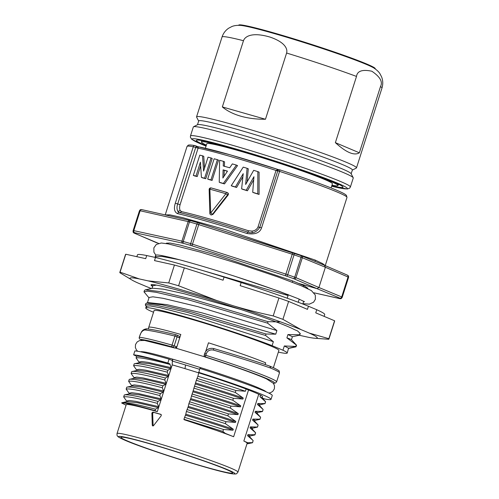 <?xml version="1.0" encoding="UTF-8"?>
<svg xmlns="http://www.w3.org/2000/svg" width="499" height="499" viewBox="0 0 499 499"><rect width="100%" height="100%" fill="white"/><g stroke="black" fill="none" stroke-linecap="round" stroke-linejoin="round"><path stroke-width="0.75" d="M149.625 443.742A58.601 3.056 -162.3 0 0 120.92 437.367A58.601 3.056 -162.3 0 0 190.356 462.598A58.601 3.056 -162.3 0 0 203.873 466.584A58.601 3.056 -162.3 0 0 232.584 472.952A58.601 3.056 -162.3 0 0 149.625 443.742M233.644 436.731A63.467 3.306 -162.3 0 0 184.087 419.703L225.242 433.344L233.644 436.731L248.539 389.981L246.113 389.002L245.396 391.253C232.366 386.75 216.535 381.747 197.903 376.24L199.843 368.418A72.879 3.799 -162.3 0 1 263.528 390.698A72.879 3.799 -162.3 0 1 272.261 395.476L271.019 399.375A72.879 3.799 17.7 0 1 265.056 399.032L262.318 398.09M172.935 359.224L172.336 361.101A65.562 3.418 17.7 0 1 185.541 364.987L185.004 368.636A63.467 3.306 17.7 0 1 198.951 372.94M185.004 368.636A63.516 3.312 -162.3 0 0 172.205 364.875L157.31 411.631A63.467 3.306 -162.3 0 0 126.216 404.726L117.028 433.556A63.467 3.306 17.7 0 1 148.122 440.455A63.467 3.306 17.7 0 1 224.456 465.561A63.467 3.306 17.7 0 1 237.961 472.098L247.148 443.268A63.467 3.306 -162.3 0 0 243.843 441.022L247.629 442.713L247.934 443.717L246.993 443.761M152.744 425.953L153.53 425.653L161.277 415.655L160.965 414.382A63.467 3.306 17.7 0 0 156.811 413.184A63.467 3.306 17.7 0 0 152.831 412.062L151.889 412.972L152.27 425.298L152.744 425.953M262.125 397.884L259.985 396.705L260.509 395.065L258.744 394.272L243.843 441.022M258.744 394.272A63.467 3.306 -162.3 0 0 248.539 389.981M225.242 433.344L222.878 431.41L183.913 419.266L185.803 414.201C204.434 419.703 220.265 424.711 233.295 429.227L232.977 430.219L223.502 429.464L222.878 431.41M233.295 429.227L225.361 423.62L186.395 411.475L188.285 406.417C206.923 411.912 222.747 416.921 235.778 421.43L235.466 422.422C222.379 417.906 206.549 412.904 187.967 407.415M235.466 422.422L225.978 421.68L225.361 423.62M235.778 421.43L227.843 415.829L188.878 403.691L190.774 398.62C209.418 404.121 225.242 409.124 238.26 413.634L237.942 414.638C224.924 410.128 209.093 405.126 190.45 399.624M237.942 414.638L228.467 413.883L227.843 415.829M238.26 413.634L230.326 408.039L230.943 406.092L240.431 406.835L240.743 405.849L232.808 400.242L233.426 398.296L242.907 399.05L243.225 398.052L235.291 392.445L196.332 380.307L197.903 376.24M245.396 391.253L235.908 390.505L235.291 392.445M200.23 368.543L200.542 367.563M196.332 380.307L190.774 398.62M188.878 403.691L188.285 406.417M186.395 411.475L185.803 414.201M204.022 356.642L204.259 355.899M140.475 351.783A66.049 3.493 17.7 0 1 142.945 351.789C154.322 352.519 235.534 377.737 258.625 387.929L263.99 390.393A66.08 3.493 17.7 0 1 266.079 391.802M268.78 393.056L270.464 392.719L272.747 391.378L274.381 388.79L274.512 385.727L273.39 383.319L266.46 378.847L263.247 377.437C248.309 371.368 229.041 364.601 205.438 357.147L205.482 357.278M179.004 336.02L176.353 334.904A1.64 1.64 0 0 0 176.103 334.817A1.64 0.848 103.7 0 1 176.166 334.841A1.64 1.416 112.9 0 1 177.083 336.8L174.201 345.832L176.59 346.836L174.862 348.04L144.616 340.443L139.458 340.605L137.156 341.94L135.503 344.535L135.372 347.603L136.495 350.024L137.705 351.277M185.547 364.987A65.463 3.412 17.7 0 1 199.556 369.31M273.383 367.682L278.897 350.385A65.512 3.418 17.7 0 0 248.583 337.623A65.512 3.418 17.7 0 0 186.158 317.726A65.512 3.418 -162.3 0 0 154.06 310.603L148.721 327.356A65.512 3.418 17.7 0 1 180.819 334.48L179.815 337.549L178.817 335.964M205.731 351.39L208.463 342.813A65.512 3.418 17.7 0 1 265.674 362.829L265.156 364.576M176.415 348.296L179.815 337.549M172.336 361.101L172.205 364.875M126.596 401.683L126.827 400.971L129.266 400.491L135.709 401.333L158.607 406.629L158.289 407.639L155.476 409.199L155.008 410.658L157.31 411.631M158.607 406.629L157.335 403.348C137.705 398.208 126.484 396.069 123.665 396.93L124.282 394.99C127.189 394.154 138.416 396.287 157.958 401.402L157.335 403.348M157.958 401.402L160.778 399.83L139.994 394.946L129.665 393.78L124.706 394.852M129.079 393.911L129.31 393.181L131.755 392.688L138.192 393.543L161.09 398.844L160.778 399.83M161.09 398.844L159.817 395.557C140.256 390.43 129.035 388.284 126.147 389.133L126.765 387.187C129.497 386.326 140.718 388.465 160.435 393.617L159.817 395.557M160.435 393.617L163.254 392.058L142.396 387.13L132.11 385.983L126.765 387.187M131.561 386.101L131.792 385.384L134.25 384.897L140.687 385.739L163.578 391.035L163.254 392.058M163.578 391.035L162.306 387.76L162.923 385.821L165.737 384.261L166.055 383.263L164.782 379.97L165.406 378.03L168.219 376.464L147.448 371.568L137.075 370.401M172.666 359.143L172.242 360.471L169.086 359.149L167.845 363.041L169.909 363.908L171.026 367.663L170.708 368.667L167.895 370.233L167.277 372.179L168.543 375.46L168.219 376.464M176.59 346.836L176.147 348.215M126.079 405.138L121.719 403.03A68.232 3.555 17.7 0 1 155.008 410.658M169.76 364.389C149.906 359.193 138.672 357.053 136.071 357.97L136.614 356.274L133.626 354.833L134.867 350.934A72.879 3.799 -162.3 0 1 169.086 359.149M136.071 357.97L139.159 362.274M136.67 370.077L133.595 365.755L134.212 363.815C137.1 362.96 148.328 365.1 167.895 370.233M134.194 377.855L131.118 373.551L131.736 371.612C134.356 370.701 145.577 372.84 165.406 378.03M131.711 385.646L128.63 381.348L129.253 379.396C131.886 378.504 143.107 380.643 162.923 385.821M126.147 389.133L129.222 393.455M123.665 396.93L126.74 401.24M121.719 403.03L121.8 402.774C124.501 401.901 135.722 404.04 155.476 409.199M139.352 337.368L139.302 337.305A1.64 1.603 93.1 0 0 140.331 339.37A71.245 3.718 17.7 0 1 153.873 342.046A71.245 3.718 17.7 0 1 172.342 347.005A1.64 0.848 -74.1 0 1 172.049 345.115L174.924 336.083C160.99 332.633 150.966 330.588 144.853 329.958C142.477 330.413 140.762 332.434 139.714 336.014L139.302 337.305A72.879 3.799 17.7 0 1 172.049 345.115L174.201 345.832A1.64 1.416 112.8 0 1 172.342 347.005L173.702 347.578M179.721 337.917L174.924 336.083A1.64 0.848 103.7 0 1 176.097 334.817M133.626 354.833A72.879 3.799 17.7 0 1 167.845 363.041M136.614 356.28A68.201 3.555 17.7 0 1 169.916 363.914M171.026 367.663L148.047 362.349L141.66 361.526L139.24 362.006L139.009 362.736M134.212 363.815L139.577 362.611L149.868 363.759L170.708 368.667M133.595 365.755C136.321 364.875 147.548 367.014 167.277 372.179M168.543 375.46L145.664 370.177L139.209 369.304L136.757 369.803L136.526 370.52M137.106 370.395L131.736 371.612M131.118 373.551C133.882 372.672 145.103 374.818 164.782 379.97M134.281 377.581L136.72 377.107L143.151 377.949L166.055 383.263M134.624 378.186L144.991 379.359L165.737 384.261M134.593 378.192L129.253 379.396M128.63 381.348C131.343 380.456 142.564 382.59 162.306 387.76M124.7 394.852L124.282 394.99M158.289 407.639L137.481 402.73L127.164 401.558M127.133 401.564L121.8 402.774M282.958 350.229L284.318 345.963L295.788 346.443L296.256 344.984L286.9 337.854L291.347 339.532L296.443 345.115L295.982 346.574L288.578 348.208L287.199 353.03A74.226 3.867 17.7 0 0 282.958 350.229L272.098 345.657A74.226 3.867 17.7 0 0 193.918 319.479A74.226 3.867 17.7 0 0 145.758 307.958A74.226 3.867 17.7 0 0 149.999 310.758L153.536 312.249M287.199 353.03A74.226 3.867 17.7 0 1 278.342 352.119M166.286 243.543L166.404 243.163L170.078 243.044L180.07 245.065L214.626 254.571L292.72 280.949L292.308 282.222M292.72 280.949L303.579 285.522L307.846 288.235L307.727 288.622M303.236 286.601L303.579 285.522M152.638 286.364A76.16 3.973 -162.3 0 1 151.066 284.929L151.066 284.929A76.16 3.973 -162.3 0 1 215.83 301.433A76.16 3.973 -162.3 0 1 294.26 329.54L297.541 330.918L300.279 333.606L299.693 335.147L292.308 336.744M286.9 337.854L287.954 334.561L299.568 334.779L300.036 333.32L297.541 330.918M279.665 321.899L268.05 321.68L267.583 323.146L276.901 330.575L275.754 334.174L266.036 334.006L265.568 335.465L273.365 341.678L272.098 345.657M288.328 294.728L285.453 293.836L288.073 295.514L287.218 298.215M298.24 302.275L299.238 299.144M155.357 257.459L155.177 256.785L161.838 256.399L179.372 259.736A80.769 4.21 -162.3 0 0 155.651 255.301L155.775 255.95M148.983 297.828L143.999 291.846L147.38 291.173L156.212 292.327L187.268 299.481L267.583 323.146M298.134 283.27L317.065 288.684L339.838 298.103A1.64 1.422 -67.5 0 0 341.696 296.936L342.183 297.186L342.04 297.585M300.791 255.55L301.458 255.806A1.64 1.416 112.4 0 1 302.325 257.752L325.385 267.258L318.923 287.511L295.976 277.681A1.64 1.416 113.2 0 1 294.111 278.854L317.065 288.684L318.923 287.511L341.696 296.936L348.046 277.007L348.527 277.263L342.183 297.186A1.64 1.634 160.3 0 1 340.125 298.252A108.096 5.308 17.6 0 1 339.987 298.645L314.039 292.819M156.823 242.845L134.156 233.058A108.096 5.963 17.8 0 1 134.306 232.621L183.545 243.369A108.096 5.963 17.8 0 1 190.874 245.464L285.384 275.747L285.908 274.107L294.703 277.195L301.047 257.272L294.048 254.833A1.64 0.761 -70.9 0 0 293.836 253.13A1.64 0.761 -70.9 0 0 293.792 253.118L198.097 222.804A1.64 0.761 -73.9 0 0 198.053 222.791L199.188 223.134L198.721 224.612L292.246 254.241L292.713 252.762M133.096 231.006L133.252 230.563L133.801 230.632A1.64 1.416 102.3 0 0 134.636 232.659M325.211 265.599L322.547 263.559L315.2 260.091L225.773 229.765L182.553 217.62L169.909 214.851L165.213 214.907M261.563 227.875C259.848 232.871 255.033 234.755 247.111 233.526L247.585 232.047A82.298 4.291 -162.3 0 0 179.372 212.555A1.64 1.416 102.5 0 0 179.235 212.512C195.327 216.204 218.113 222.716 247.585 232.047C252.425 233.875 256.486 232.322 259.761 227.388L261.563 227.875L279.565 171.388L277.762 170.901L259.767 227.407M179.197 212.505A1.64 1.416 102.5 0 0 177.544 213.641C174.401 212.106 173.652 208.632 175.299 203.224L193.3 146.731A83.938 4.379 -162.3 0 0 187.031 146.45L165.263 214.77M141.965 209.674A1.64 1.416 102.7 0 0 140.132 210.759L139.446 211.083L139.583 210.69A1.64 1.634 -122.8 0 1 140.256 209.811L140.256 209.811A1.64 1.634 -122.8 0 1 141.56 209.605M277.75 170.939L276.034 170.465L277.35 169.828L278.012 170.415M198.278 147.23L197.685 146.694L196.113 146.544L198.278 147.23L198.091 148.184L195.708 147.461L177.706 203.954C176.74 206.499 176.771 208.962 177.812 211.339L179.104 212.48M278.604 169.922L277.35 169.828M195.234 145.664A1.64 1.416 112.8 0 1 196.113 146.544L195.708 147.461L193.3 146.731A1.64 1.516 -79.7 0 1 195.234 145.664M251.989 231.112L248.49 230.756A79.84 4.16 17.7 0 0 210.004 219.08A79.84 4.16 17.7 0 0 181.648 211.651L180.251 210.609C179.434 209.2 179.378 207.222 180.089 204.677L198.091 148.184A79.84 4.16 -162.3 0 1 230.114 156.393A79.84 4.16 -162.3 0 1 276.034 170.465L258.033 226.951C256.948 229.39 254.939 230.781 251.989 231.112L252.269 232.621M211.04 214.882L212.936 214.427L228.024 195.171C228.673 194.03 228.455 193.175 227.357 192.62L227.114 192.508A1.64 1.416 112.8 0 1 227.55 194.972L225.885 193.743A1.64 0.649 -73.6 0 1 226.945 192.446L211.22 187.955A1.64 0.979 -74.6 0 1 211.283 187.973A80.663 4.204 -162.3 0 1 226.976 192.458A1.64 1.416 112.8 0 1 227.114 192.508A1.64 1.64 0 0 0 226.964 192.452M257.84 171.619L259.087 172.143L259.081 194.435A79.84 4.16 -162.3 0 0 253.972 192.82L252.712 192.29A82.298 4.291 17.7 0 1 257.777 193.886L257.84 171.619A82.298 4.291 -162.3 0 0 253.685 170.321L245.651 184.462L247.099 168.3A82.298 4.291 -162.3 0 0 243.231 167.134L231.224 185.728A82.298 4.291 17.7 0 1 235.409 186.982L243.213 173.683L241.622 188.859A82.298 4.291 17.7 0 1 246.213 190.269L253.935 176.733L252.712 192.29M241.622 188.859L242.813 189.358A79.84 4.16 -162.3 0 1 247.429 190.78L253.685 179.833M231.224 185.728L232.372 186.214A79.84 4.16 -162.3 0 1 236.576 187.468L242.888 176.715M247.099 168.3L248.284 168.799L247.117 181.867M223.352 183.426L224.494 183.906L237.549 165.581L236.401 165.094A82.298 4.291 -162.3 0 0 232.347 163.903L229.715 167.795A82.298 4.291 -162.3 0 0 223.246 165.942L223.409 161.339A82.298 4.291 -162.3 0 0 219.635 160.285L219.242 182.247A82.298 4.291 17.7 0 1 223.352 183.426L236.401 165.094M224.494 183.906A79.84 4.16 -162.3 0 0 220.377 182.728L219.242 182.247M224.388 166.423L224.544 161.819L223.409 161.339M212.087 180.413A79.84 4.16 -162.3 0 0 208.838 179.528L207.678 179.041L214.133 158.782A82.298 4.291 -162.3 0 1 217.396 159.668L210.94 179.927L212.087 180.413L218.543 160.154L217.396 159.668M211.065 157.965L212.237 158.457L205.781 178.717A79.84 4.16 -162.3 0 0 202.625 177.9L201.428 177.394A82.298 4.291 17.7 0 1 204.609 178.224L211.065 157.965A82.298 4.291 -162.3 0 0 208.021 157.173L203.592 171.082L202.525 155.8A82.298 4.291 -162.3 0 0 199.787 155.152L193.331 175.411A82.298 4.291 17.7 0 1 195.988 176.041L200.405 162.175L201.428 177.394M193.331 175.411L194.616 175.947A79.84 4.16 -162.3 0 1 197.236 176.565L200.617 165.949M202.525 155.8L203.773 156.324L204.515 168.175M179.372 212.555L177.812 211.339L180.251 210.609M212.936 214.427L212.549 214.264A1.64 1.416 112.8 0 1 210.846 214.813A1.64 1.64 0 0 1 209.842 213.372A1.64 0.393 177.7 0 1 210.721 212.986L225.885 193.743A82.298 4.291 -162.3 0 0 209.873 189.171L210.721 212.986L212.549 214.264A548.12 263.865 -48.2 0 1 227.55 194.972L228.024 195.171M209.15 189.445A1.64 1.64 0 0 1 211.22 187.955A1.64 0.979 -74.6 0 0 209.873 189.171A1.64 0.455 178.9 0 0 209.15 189.545L209.842 213.372M259.081 194.435L257.777 193.886M247.429 190.78L246.213 190.269M236.576 187.468L235.409 186.982M223.097 169.86L222.891 178.037L227.488 171.12A82.298 4.291 17.7 0 0 223.097 169.86L224.238 170.34L224.082 176.241M227.407 171.244A79.84 4.16 -162.3 0 0 224.238 170.34M207.678 179.041A82.298 4.291 17.7 0 1 210.94 179.927M205.781 178.717L204.609 178.224M197.236 176.565L195.988 176.041M331.093 187.936L332.415 183.794A65.924 3.487 -162.3 0 0 301.914 170.889A65.924 3.487 -162.3 0 0 239.09 150.841A65.924 3.487 -162.3 0 0 206.817 143.712L205.363 148.259M206.361 145.122A71.656 3.786 17.7 0 1 201.428 141.997A71.656 3.786 17.7 0 1 236.507 149.75A71.656 3.786 17.7 0 1 304.795 171.544A71.656 3.786 17.7 0 1 337.954 185.566A71.656 3.786 17.7 0 1 331.96 185.223M337.305 183.644L338.247 184.649M339.27 184.568L338.197 184.805M331.773 185.809A76.977 4.067 -162.3 0 0 342.988 186.95A76.977 4.067 -162.3 0 0 333.787 182.098A76.977 4.067 -162.3 0 0 234.043 148.708A76.977 4.067 -162.3 0 0 196.525 140.207A76.977 4.067 -162.3 0 0 205.594 145.465A76.977 4.067 -162.3 0 0 206.174 145.714M353.261 178.006A83.938 4.435 -162.3 0 0 353.217 177.75A83.938 4.435 -162.3 0 0 343.187 172.461A83.938 4.435 -162.3 0 0 234.424 136.052A83.938 4.435 -162.3 0 0 193.512 126.777A83.938 4.435 -162.3 0 0 193.331 126.971L190.475 135.928A83.938 4.435 17.7 0 1 231.212 144.91A83.938 4.435 17.7 0 1 231.567 145.009A83.938 4.435 17.7 0 1 311.557 170.533A83.938 4.435 17.7 0 1 350.398 186.963L353.261 178.006M193.512 126.777L197.623 124.669A80.663 4.266 17.7 0 1 257.603 139.695A80.663 4.266 17.7 0 1 341.453 168.562A80.663 4.266 17.7 0 1 351.09 173.646L353.217 177.75M351.165 173.789L352.375 169.997A80.663 4.266 -162.3 0 0 342.701 164.67A80.663 4.266 -162.3 0 0 256.866 135.198A80.663 4.266 -162.3 0 0 198.689 120.951L197.479 124.738M198.652 121.057L196.606 117.097A83.938 4.435 17.7 0 1 196.562 116.841A83.938 4.435 17.7 0 1 237.655 125.923A83.938 4.435 17.7 0 1 346.418 162.331A83.938 4.435 17.7 0 1 356.492 167.882A83.938 4.435 17.7 0 1 356.305 168.069L352.344 170.109M359.355 152.794L380.488 86.577C382.983 81.905 380.101 76.79 371.836 71.226C362.336 69.249 357.222 70.983 356.504 76.434L335.372 142.652C346.269 152.557 354.259 155.938 359.355 152.794L335.372 142.652M265.468 119.255L286.601 53.037C287.68 49.47 285.908 42.546 270.134 37.119C251.153 31.506 244.697 36.976 243.475 40.712L222.342 106.929C227.114 110.921 233.258 114.009 240.768 116.186C248.321 118.313 256.555 119.336 265.468 119.255L222.342 106.929M243.475 40.712A83.938 4.435 -162.3 0 0 222.049 36.988C223.303 33.246 225.536 30.302 228.754 28.156L231.823 26.566C233.931 25.642 236.738 25.237 240.25 25.362A71.656 3.786 17.7 0 1 273.645 33.389A71.656 3.786 17.7 0 1 366.54 64.496A71.656 3.786 17.7 0 1 373.87 68.001C376.807 69.941 378.866 71.893 380.045 73.864L381.623 76.946C383.001 80.557 383.12 84.25 381.972 88.03A83.938 4.435 -162.3 0 0 380.488 86.577M375.192 68.881L375.242 68.712A71.656 3.786 -162.3 0 0 342.089 54.684A71.656 3.786 -162.3 0 0 273.801 32.897A71.656 3.786 -162.3 0 0 238.722 25.143L238.665 25.312M201.527 140.518A74.519 3.942 -162.3 0 0 201.846 140.693M152.706 286.139L151.44 284.692M151.397 288.528A98.266 5.121 17.7 0 1 146.263 286.501L137.967 283.008A98.266 5.121 17.7 0 1 132.441 280.307A98.266 5.121 17.7 0 1 130.002 278.217A98.266 5.121 17.7 0 1 139.258 278.916L148.041 280.862A98.266 5.121 17.7 0 1 216.622 300.467L233.7 305.912A98.266 5.121 17.7 0 1 300.997 329.608L309.293 333.101A98.266 5.121 17.7 0 1 317.258 337.892A98.266 5.121 17.7 0 1 314.058 338.185A98.266 5.121 17.7 0 1 308.002 337.193L299.225 335.247M233.7 305.912C245.839 309.53 259.006 312.867 273.209 315.923A109.73 5.72 17.7 0 1 282.908 319.341L300.997 329.608M309.293 333.101L328.866 338.69L334.579 320.77L315.748 312.842L316.74 309.723L308.444 306.23L307.453 309.349L288.622 301.421L282.908 319.341M273.209 315.923L278.922 298.003A109.73 5.72 -162.3 0 1 288.622 301.421M308.444 306.23A98.266 5.121 -162.3 0 0 241.148 282.534L240.156 285.653L278.922 298.003M324.119 316.366L324.706 314.513A98.266 5.121 -162.3 0 0 316.74 309.723M148.041 280.862L168.718 282.952L174.432 265.031L154.497 260.609L155.488 257.49A98.266 5.121 -162.3 0 1 224.07 277.095L241.148 282.534M155.488 257.49L146.706 255.538A98.266 5.121 -162.3 0 0 137.45 254.846L136.863 256.692M328.866 338.69A109.73 5.72 17.7 0 1 328.928 339.033L328.928 339.033A109.73 5.72 17.7 0 1 328.679 339.283L314.058 338.185M328.928 339.033L334.636 321.113A109.73 5.72 -162.3 0 0 334.579 320.77M146.706 255.538L145.714 258.657L125.779 254.234A109.73 5.72 -162.3 0 0 125.536 254.478L119.822 272.398A109.73 5.72 17.7 0 0 119.885 272.747L132.441 280.307M125.779 254.234L120.066 272.155L139.258 278.916M224.07 277.095L223.078 280.207L184.312 267.857A109.73 5.72 -162.3 0 0 174.432 265.031M184.312 267.857L178.605 285.777L216.622 300.467M168.718 282.952A109.73 5.72 17.7 0 1 178.605 285.777M287.954 334.561L292.408 336.682L291.46 339.657M296.256 344.984L296.556 345.296L295.963 346.83L288.584 348.427M295.788 346.443L296.088 346.755M288.578 348.208L284.318 345.963M151.989 288.397L152.831 285.765L156.337 285.116M241.192 309.592L184.125 293.718L163.36 289.171L152.775 288.229M143.999 291.853L144.467 290.387L145.396 289.825L161.115 291.715L192.389 299.244L268.05 321.68M147.367 302.905L149.107 297.454L152.912 296.818L163.054 298.302L198.022 306.692L276.901 330.575M146.594 306.897L145.328 305.001L145.802 303.542L148.44 302.619L166.947 304.658L202.076 312.879L275.754 334.174M146.694 302.999L161.876 304.808L192.296 312.118L266.036 334.006M145.328 305.001L148.583 304.34L157.135 305.45L187.3 312.386L265.568 335.465M273.365 341.678L194.835 316.634L160.073 307.665L150.024 305.893L146.307 306.236L145.758 307.958M188.385 266.329L288.073 295.514M285.453 293.836C273.733 289.283 256.973 283.469 235.172 276.39C214.82 269.834 196.219 264.283 179.372 259.736M155.177 256.785L155.651 255.301M259.985 396.705L265.587 401.782M262.094 397.846L265.562 401.645L264.944 403.585L257.815 403.504L257.496 404.502L263.085 409.436L259.636 405.656L257.496 404.502M255.014 412.293L257.141 413.434L260.597 417.22L255.014 412.293L255.332 411.301L262.468 411.376L263.11 409.554M254.702 421.293L252.531 420.083L252.85 419.091L259.973 419.16L260.59 417.382M252.531 420.083L258.114 425.017L254.658 421.243M257.496 426.963L258.114 425.017L257.515 427.075L250.367 426.882L252.544 428.167L252.251 429.096M250.049 427.874L255.631 432.808L252.176 429.015L250.049 427.874L250.367 426.882M249.743 436.962L247.566 435.664L247.884 434.679L255.014 434.754L255.631 432.808L254.721 434.978M247.566 435.664L252.818 440.237M252.531 442.544L253.149 440.605L252.569 442.657L247.629 442.713M246.113 389.002A64.022 3.337 -162.3 0 0 198.964 372.915M198.602 372.316A72.879 3.799 17.7 0 1 262.287 394.597A72.879 3.799 17.7 0 1 271.019 399.375M262.181 397.94L262.58 396.686A64.022 3.337 -162.3 0 0 260.509 395.065M235.908 390.505L196.949 378.367M243.225 398.052C230.257 393.561 214.433 388.553 195.739 383.026M195.421 384.03C213.952 389.507 229.783 394.516 242.907 399.05M233.426 398.296L194.467 386.157M193.849 388.103L232.808 400.242M240.743 405.849C227.756 401.339 211.925 396.331 193.256 390.823M192.938 391.827C211.638 397.354 227.469 402.356 240.431 406.835M230.943 406.092L191.984 393.954M191.367 395.894L230.326 408.039M228.467 413.883L189.501 401.745M225.978 421.68L187.019 409.536M185.491 415.199C203.904 420.638 219.735 425.647 232.977 430.219M223.502 429.464L184.536 417.326M204.883 356.91L204.415 356.236A1.64 1.634 148.9 0 1 204.253 354.895L205.781 355.288A72.879 3.799 17.7 0 1 276.608 381.841L279.465 372.884A72.879 3.799 -162.3 0 0 270.745 368.112L269.865 366.16L274.076 368C277.887 369.927 279.59 370.988 279.178 371.175L279.465 372.884M205.438 357.147L205.32 356.947A1.64 1.634 148.9 0 1 204.415 356.236M273.284 383.188A71.245 3.718 17.7 0 0 205.32 356.947L206.255 353.797C207.559 350.691 209.942 349.45 213.41 350.073L213.759 348.558C209.455 347.759 206.449 349.375 204.727 353.404L204.253 354.889L204.727 353.404C206.443 349.362 209.455 347.747 213.765 348.558C238.035 355.693 256.736 361.563 269.865 366.16M213.41 350.073C238.578 357.496 257.696 363.509 270.745 368.112M259.904 404.857L264.944 403.585M259.698 405.724L259.998 404.776L257.815 403.504M257.216 413.515L257.515 412.579L255.332 411.301M252.85 419.091L255.033 420.358M252.432 428.236L257.528 427.082M249.762 436.906L250.061 435.951L247.884 434.679M153.112 425.946L152.65 413.291L153.592 412.38A61.826 3.225 -162.3 0 1 157.572 413.509A61.826 3.225 -162.3 0 1 161.264 414.569M125.929 440.636A61.009 3.181 17.7 0 1 144.192 442.052A61.009 3.181 17.7 0 1 221.893 467.401A61.009 3.181 17.7 0 1 213.634 469.459A61.009 3.181 17.7 0 1 132.017 443.081A61.009 3.181 17.7 0 1 131.605 442.925A61.009 3.181 17.7 0 1 125.929 440.636M142.146 340.243L140.331 339.37A1.64 1.534 115.8 0 1 139.589 338.846M144.853 329.958L146.787 328.891M134.443 233.214A1.64 1.416 113.3 0 1 134.293 233.164L158.52 243.369M314.052 292.832L339.794 298.639A1.64 1.416 -77.3 0 1 339.657 298.595M339.794 298.639L341.372 298.458A1.64 1.634 -122.8 0 1 339.987 298.645M285.384 275.747L286.47 276.109A108.096 5.963 17.8 0 1 293.35 278.561L294.111 278.854M348.527 277.263A1.64 1.634 -16.4 0 0 348.539 276.315L347.329 275.111L324.512 265.306L325.385 267.258L348.046 277.007A1.64 1.416 -66.8 0 0 347.329 275.111L347.329 275.111A1.64 1.416 -66.8 0 0 347.179 275.055M199.188 223.134L300.741 255.532A1.64 0.867 -70.7 0 1 301.047 257.272L302.325 257.752L295.976 277.681L294.703 277.195A1.64 0.867 109.8 0 1 293.35 278.561M182.759 243.163A1.64 1.416 -77.7 0 1 181.917 241.136L183.233 241.479A109.73 5.72 17.7 0 1 190.674 243.606L285.908 274.107L292.246 254.241L294.048 254.833L287.717 274.712A1.64 0.761 109.4 0 1 286.47 276.109M190.874 245.464A1.64 0.761 106.1 0 1 190.674 243.606L196.899 224.063L198.721 224.619L191.965 245.795M134.156 233.058A1.64 1.634 -16.4 0 1 133.083 231.966L133.09 230.769L139.433 210.871L140.256 209.811L141.828 209.636L189.845 220.464A1.64 1.416 -77.3 0 0 188.148 221.593L140.132 210.759L133.801 230.632L181.917 241.136L188.148 221.593L189.458 221.936A1.64 0.873 -74.2 0 1 190.718 220.695L198.053 222.791A1.64 0.761 -73.9 0 0 196.899 224.063A109.73 5.72 -162.3 0 0 189.458 221.936L183.233 241.479A1.64 0.873 105.8 0 0 183.545 243.369M139.583 210.69L133.252 230.563A1.64 1.634 54 0 0 134.306 232.621M324.643 265.356L300.741 255.532A1.64 0.867 -70.7 0 0 300.691 255.519A108.096 5.308 -162.4 0 0 293.874 253.143M198.016 222.785A108.096 5.308 -162.4 0 0 190.768 220.708A1.64 0.873 -74.2 0 0 190.718 220.695L189.845 220.464A1.64 1.416 -77.3 0 1 189.976 220.502L190.668 220.683M315.118 261.426L315.2 260.091M325.248 265.611L346.98 197.417A83.938 4.379 -162.3 0 0 336.925 191.915A83.938 4.379 -162.3 0 0 279.565 171.388L279.827 169.841A1.64 1.64 0 0 0 277.762 170.901L259.761 227.388M247.111 233.526A83.938 4.379 -162.3 0 0 177.544 213.641M341.372 298.458L342.195 297.404L348.533 277.506L348.539 276.309A1.64 1.634 -16.4 0 0 348.539 276.309A1.64 1.634 -16.4 0 0 347.578 275.255M335.584 189.77A82.298 4.291 -162.3 0 0 279.852 169.853M278.985 169.797A78.206 4.079 -162.3 0 0 231.368 155.152A78.206 4.079 -162.3 0 0 197.984 146.743M175.299 203.224L180.089 204.677M248.022 232.235L248.49 230.756M181.648 211.651L179.815 212.736M258.033 226.951L259.779 227.419M206.043 146.126A81.48 4.31 17.7 0 1 231.617 147.729A81.48 4.31 -162.3 0 1 231.96 147.829A81.48 4.31 17.7 0 1 328.273 179.453A81.48 4.31 17.7 0 1 331.642 186.221L347.36 188.996L349.637 188.154L350.398 186.963M356.504 76.434A83.938 4.435 -162.3 0 0 286.601 53.037M206.255 353.797L204.727 353.404M152.27 425.298L153.025 425.616M152.65 413.291L151.889 412.972M152.831 412.062L153.592 412.38M237.961 472.098L236.657 473.645C236.981 473.551 236.033 474.973 226.309 472.665C205.226 468.118 144.935 448.875 125.723 440.567C117.627 437.068 117.851 436.457 117.496 436.057C117.115 436.014 116.959 435.178 117.028 433.556M204.97 356.935L174.569 347.766M176.103 334.817C162.437 331.436 152.551 329.434 146.45 328.822C141.286 329.671 141.13 333.051 139.683 336.02L139.271 337.312A1.64 1.64 0 0 0 140.119 339.283L142.103 340.243M148.721 327.356L148.191 329.003M134.275 377.587L134.05 378.304M304.552 301.77L298.24 298.714L278.648 291.123L236.383 276.783M302.924 303.685L309.386 304.141L313.578 302.194L315.38 299.288L315.306 295.065L311.395 290.593L301.396 285.821L277.924 276.939L238.017 263.547L200.168 252.064L168.238 243.905L161.289 243.001L156.337 244.441L153.854 247.86L153.929 252.244L155.831 255.132M303.698 301.259L302.818 304.016M133.083 231.966L134.293 233.164M346.98 197.417L346.412 195.334L344.928 194.186C342.208 192.527 336.594 190.05 328.08 186.757C315.337 181.842 299.257 176.203 279.827 169.841M187.031 146.45L188.204 145.221C188.086 145.265 188.716 144.479 195.028 145.608A1.64 1.64 0 0 1 195.371 145.714L197.816 146.7M197.754 146.687L230.151 154.802L278.991 169.791M210.846 214.813L211.233 214.982M337.954 185.566L338.241 184.655M201.428 141.997L201.883 140.581M206.043 146.132L191.784 139.352L190.406 137.319L190.475 135.928M356.492 167.882L381.972 88.03M196.562 116.841L222.049 36.988M296.5 345.158L291.404 339.588M145.384 289.832L152.763 288.235M204.253 354.889A1.64 1.64 0 0 0 204.365 356.149M269.915 366.172C257.141 361.688 238.428 355.818 213.765 348.558M273.333 383.251L275.373 383.076L276.608 381.841M265.599 401.764L264.975 403.703M263.116 409.542L262.499 411.482M257.397 412.642L262.337 411.569M260.609 417.326L259.991 419.266M254.889 420.445L259.86 419.366M255.033 420.364L254.727 421.318M249.912 436.02L254.889 434.941M249.668 436.806L252.332 439.725M247.941 443.717L252.419 442.75"/></g></svg>
